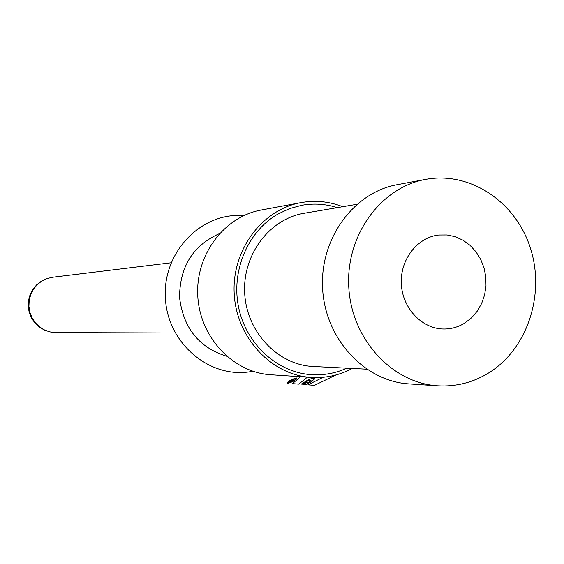 <?xml version="1.0" encoding="UTF-8"?>
<svg xmlns="http://www.w3.org/2000/svg" width="564" height="564" viewBox="0 0 564 564"><rect width="100%" height="100%" fill="white"/><g stroke="black" fill="none" stroke-linecap="round" stroke-linejoin="round"><path stroke-width="0.85" d="M342.729 206.699C329.15 201.418 315.22 200.058 300.943 202.617L261.146 210.034C223.936 216.682 195.179 255.302 197.802 296.431C200.051 337.589 233.151 372.543 270.889 374.764L311.279 377.436C325.766 378.296 339.436 375.3 352.296 368.454M300.943 202.617C261.767 209.611 231.459 250.578 234.236 294.281C236.626 337.998 271.559 375.116 311.279 377.436M464.842 323.031L471.589 317.779L477.264 311.159L481.656 303.439L484.603 294.901L485.999 285.885L485.794 276.712L483.99 267.738L480.662 259.292L475.924 251.699L469.96 245.248L462.981 240.186L455.261 236.711L447.076 234.962L438.757 235.012C417.092 237.345 399.777 259.99 401.356 284.39C402.668 308.811 422.535 329.256 444.319 329.023C451.651 328.953 458.497 326.958 464.842 323.031M489.714 372.303C527.989 347.932 545.381 293.386 530.209 247.49C515.348 201.482 469.805 171.061 425.63 179.373C380.538 187.389 345.506 235.745 348.799 287.499C351.633 339.288 392.121 383.175 437.84 385.818C456.466 386.869 473.76 382.364 489.714 372.303M425.63 179.373L397.211 184.675C353.438 192.458 319.457 239.129 322.636 289.05C325.365 338.992 364.605 381.334 408.992 383.908L437.84 385.818M356.85 204.295L304.095 213.277C269.338 218.91 242.245 255.048 244.713 293.661C246.813 332.288 277.974 364.978 313.161 366.48L366.6 369.18M219.375 233.651C192.987 245.446 179.712 266.737 179.549 297.51C183.342 328.058 199.029 347.635 226.629 356.236M243.62 215.674C201.348 211.845 162.256 252.341 165.393 298.349C167.705 344.407 211.296 380.016 252.82 371.232M346.804 368.179C335.658 373.227 323.983 375.398 311.779 374.7C277.664 372.705 246.461 344.569 238.72 307.881C230.838 271.235 247.674 231.416 277.897 214.08L289.508 208.624L301.761 205.275C313.796 203.146 325.639 203.928 337.307 207.623M292.385 380.319L290.686 380.919L292.385 380.319M303.58 384.26L306.308 384.472L310.489 382.173L314.712 378.888L314.712 378.31L313.979 378.134L311.102 378.719L306.971 380.566L301.345 384.091L302.558 384.183C305.998 380.834 315.544 378.084 308.501 382.406L306.795 382.279L303.58 384.26M293.696 380.411L294.394 379.981L292.11 379.819L290.361 380.89C289.008 381.955 289.325 382.054 291.313 381.194L291.243 381.92L292.025 381.44L292.096 380.721L293.696 380.411M300.499 376.724L292.462 383.654L298.737 384.14L307.387 377.182M335.933 374.982L314.479 385.353L307.923 384.845L323.144 377.288M287.302 383.548C287.654 381.483 290.686 379.621 296.396 377.958C296.072 380.009 293.04 381.877 287.302 383.548M288.007 383.118C288.296 381.37 290.862 379.791 295.698 378.381C295.423 380.129 292.857 381.701 288.007 383.118M171.096 262.782L52.6 277.255L46.953 278.588L41.715 281.133L37.118 284.785L33.396 289.36L30.717 294.662L29.201 300.443L28.926 306.421L29.899 312.329L32.085 317.884L35.377 322.834L39.614 326.944L44.605 330.025L50.104 331.935L55.871 332.598L175.249 333M52.6 277.255L46.777 278.609L41.383 281.175L36.653 284.841L32.818 289.424L30.054 294.725L28.489 300.492L28.2 306.463L29.194 312.357L31.429 317.906L34.799 322.841L39.142 326.944L44.267 330.025L49.935 331.935L55.871 332.598"/></g></svg>

